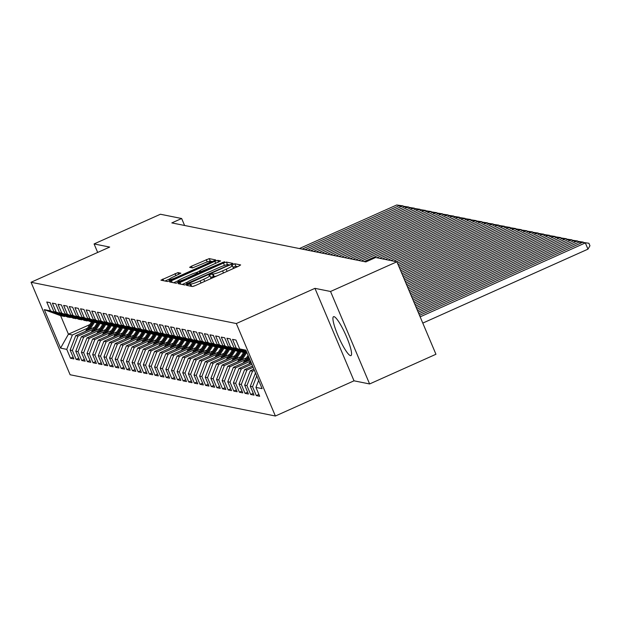 <?xml version="1.0" encoding="UTF-8"?>
<svg xmlns="http://www.w3.org/2000/svg" width="621" height="621" viewBox="0 0 621 621"><rect width="100%" height="100%" fill="white"/><g stroke="black" fill="none" stroke-linecap="round" stroke-linejoin="round"><path stroke-width="0.93" d="M187.837 284.511L186.533 285.342L192.401 286.522L195.367 285.559L238.782 266.122L240.645 264.934L234.769 263.754L231.354 265.237L232.153 265.415A8.585 1.032 -22.9 0 1 232.347 265.532A8.585 1.032 -22.9 0 1 226.207 269.227L222.59 270.849A8.585 1.032 -22.9 0 1 213.096 273.946L210.263 274.474L208.92 275.282L209.719 275.46A8.585 1.032 -22.9 0 1 209.914 275.569A8.585 1.032 -22.9 0 1 203.773 279.264L200.156 280.886A8.585 1.032 -22.9 0 1 190.67 283.983L187.837 284.511M237.672 266.626L235.825 266.254L233.069 267.255M216.853 275.941A8.585 1.032 -22.9 0 1 214.152 276.446L210.643 277.3M350.485 355.639A21.316 3.672 -114.1 0 0 350.958 355.6A21.316 3.672 -114.1 0 0 346.13 335.837A21.316 3.672 -114.1 0 0 334.013 316.648A21.316 3.672 -114.1 0 0 333.539 316.687A21.316 3.672 -114.1 0 0 338.367 336.458A21.316 3.672 -114.1 0 0 350.485 355.639M177.994 272.596L160.932 280.172L167.507 281.523L170.472 280.552L215.805 259.966L209.223 258.615L191.547 266.168L189.63 267.325L192.479 267.923L202.741 263.692A7.173 0.862 -22.9 0 1 210.83 261.193A7.173 0.862 -22.9 0 1 205.698 264.282L177.117 277.075A7.173 0.862 -22.9 0 1 169.028 279.574A7.173 0.862 -22.9 0 1 174.159 276.485L180.843 273.193L177.994 272.596L178.763 274.42M171.823 222.908L365.831 261.915L375.666 257.521L396.889 261.783L330.543 291.482L314.948 288.346L236.322 323.541L31.05 282.268L109.676 247.073L94.082 243.937L160.428 214.245L181.65 218.514L171.823 222.908M180.036 282.47L178.173 283.665L184.693 284.977L187.658 284.007L232.991 263.42L226.409 262.07L223.451 263.04L180.036 282.47L180.758 284.185M176.1 283.246L169.58 281.934L171.443 280.746L214.85 261.317L217.816 260.346L220.672 260.944L201.142 269.98L199.225 271.129L201.134 271.54L224.546 261.713L176.1 283.246M236.322 323.541L275.382 416.016L70.111 374.75L31.05 282.268M258.903 394.436L256.302 395.6L259.679 396.276L255.93 387.403L262.124 388.653L245.862 350.159L239.675 348.917L235.926 340.044L232.549 339.361L236.29 348.234L234.039 347.783L230.29 338.911L226.913 338.228L230.663 347.1L228.412 346.65L224.662 337.777L221.286 337.102L225.035 345.975L222.784 345.517L219.034 336.644L215.658 335.969L219.407 344.841L217.148 344.391L213.407 335.511L210.022 334.835L213.771 343.708L211.52 343.258L207.771 334.385L204.394 333.702L208.144 342.575L205.893 342.124L202.143 333.252L198.767 332.569L202.516 341.441L200.265 340.991L196.515 332.119L193.139 331.443L196.88 340.316L194.629 339.858L190.88 330.985L187.503 330.31L191.252 339.182L189.001 338.724L185.252 329.852L181.875 329.177L185.625 338.049L183.374 337.599L179.624 328.726L176.248 328.043L179.997 336.916L177.738 336.466L173.996 327.593L170.612 326.91L174.361 335.782L172.11 335.332L168.361 326.46L164.984 325.777L168.733 334.649L166.482 334.199L162.733 325.326L159.356 324.651L163.106 333.524L160.855 333.066L157.105 324.193L153.729 323.518L157.47 332.39L155.219 331.94L151.47 323.06L148.093 322.384L151.842 331.257L149.591 330.807L145.842 321.934L142.465 321.251L146.214 330.124L143.963 329.673L140.214 320.801L136.837 320.118L140.587 328.99L138.328 328.54L134.586 319.668L131.202 318.992L134.951 327.865L132.7 327.407L128.951 318.534L125.574 317.859L129.323 326.731L127.072 326.273L123.323 317.401L119.946 316.726L123.695 325.598L121.444 325.148L117.695 316.275L114.318 315.592L118.06 324.465L115.809 324.015L112.059 315.142L108.683 314.459L112.432 323.331L110.181 322.881L106.432 314.009L103.055 313.326L106.804 322.198L104.553 321.748L100.804 312.875L97.427 312.2L101.176 321.073L98.918 320.615L95.176 311.742L91.792 311.067L95.541 319.939L93.29 319.489L89.54 310.609L86.164 309.933L89.913 318.806L87.662 318.356L83.913 309.483L80.536 308.8L84.285 317.673L82.034 317.222L78.285 308.35L74.908 307.667L78.65 316.539L76.399 316.089L72.657 307.216L69.273 306.541L73.022 315.414L70.771 314.956L67.021 306.083L63.645 305.408L67.394 314.28L65.143 313.822L61.394 304.95L58.017 304.274L61.766 313.147L59.515 312.697L55.766 303.824L52.389 303.141L56.131 312.014L53.88 311.563L50.13 302.691L46.754 302.008L50.503 310.88L64.553 316.477L60.617 315.685L68.426 334.183L72.37 334.975L87.53 328.191M256.302 395.6L252.553 386.728L250.302 386.27L255.487 372.949M253.267 393.303L250.667 394.467L254.051 395.142L250.302 386.27M250.667 394.467L246.925 385.594L244.674 385.144L250.279 370.745L253.88 369.13M247.639 392.169L245.039 393.334L248.416 394.017L244.674 385.144M245.039 393.334L241.29 384.461L239.038 384.011L244.643 369.611L252.584 366.064M242.011 391.036L239.411 392.2L242.788 392.883L239.038 384.011M239.411 392.2L235.662 383.328L233.411 382.878L239.015 368.478L251.28 362.99M236.376 389.91L233.783 391.075L237.16 391.75L233.411 382.878M233.783 391.075L230.034 382.202L227.783 381.744L233.387 367.353L249.984 359.916M230.748 388.777L228.148 389.941L231.524 390.617L227.783 381.744M228.148 389.941L224.398 381.069L222.147 380.611L227.76 366.219L246.49 357.828M225.12 387.644L222.52 388.808L225.897 389.483L222.147 380.611M222.52 388.808L218.771 379.936L216.519 379.485L222.124 365.086L240.863 356.702M219.492 386.51L216.892 387.675L220.269 388.358L216.519 379.485M216.892 387.675L213.143 378.802L210.892 378.352L216.496 363.953L235.227 355.569M213.857 385.377L211.256 386.541L214.641 387.225L210.892 378.352M211.256 386.541L207.515 377.669L205.264 377.219L210.868 362.819L229.599 354.436M208.229 384.252L205.629 385.408L209.005 386.091L205.264 377.219M205.629 385.408L201.879 376.536L199.628 376.085L205.233 361.686L223.971 353.302M202.601 383.118L200.001 384.283L203.377 384.958L199.628 376.085M200.001 384.283L196.252 375.41L194 374.952L199.605 360.56L218.344 352.169M196.973 381.985L194.373 383.149L197.75 383.825L194 374.952M194.373 383.149L190.624 374.277L188.373 373.819L193.977 359.427L212.708 351.044M191.338 380.852L188.737 382.016L192.122 382.691L188.373 373.819M188.737 382.016L184.996 373.143L182.737 372.693L188.349 358.294L207.08 349.91M185.71 379.718L183.11 380.883L186.486 381.566L182.737 372.693M183.11 380.883L179.36 372.01L177.109 371.56L182.714 357.16L201.452 348.777M180.082 378.585L177.482 379.749L180.858 380.432L177.109 371.56M177.482 379.749L173.733 370.877L171.481 370.426L177.086 356.027L195.817 347.644M174.447 377.459L171.854 378.624L175.231 379.299L171.481 370.426M171.854 378.624L168.105 369.751L165.854 369.293L171.458 354.901L190.189 346.51M168.819 376.326L166.218 377.49L169.595 378.166L165.854 369.293M166.218 377.49L162.469 368.618L160.218 368.16L165.823 353.768L184.561 345.377M163.191 375.193L160.591 376.357L163.967 377.032L160.218 368.16M160.591 376.357L156.841 367.485L154.59 367.034L160.195 352.635L178.933 344.251M157.563 374.059L154.963 375.224L158.339 375.907L154.59 367.034M154.963 375.224L151.214 366.351L148.962 365.901L154.567 351.502L173.298 343.118M151.928 372.926L149.327 374.09L152.712 374.774L148.962 365.901M149.327 374.09L145.586 365.218L143.327 364.768L148.939 350.368L167.67 341.985M146.3 371.8L143.699 372.957L147.076 373.64L143.327 364.768M143.699 372.957L139.95 364.085L137.699 363.634L143.304 349.235L162.042 340.851M140.672 370.667L138.072 371.832L141.448 372.507L137.699 363.634M138.072 371.832L134.322 362.959L132.071 362.501L137.676 348.109L156.407 339.718M135.036 369.534L132.444 370.698L135.82 371.374L132.071 362.501M132.444 370.698L128.694 361.826L126.443 361.368L132.048 346.976L150.779 338.592M129.409 368.4L126.808 369.565L130.185 370.24L126.443 361.368M126.808 369.565L123.059 360.692L120.808 360.242L126.412 345.843L145.151 337.459M123.781 367.267L121.18 368.432L124.557 369.115L120.808 360.242M121.18 368.432L117.431 359.559L115.18 359.109L120.784 344.709L139.523 336.326M118.153 366.134L115.553 367.298L118.929 367.981L115.18 359.109M115.553 367.298L111.803 358.426L109.552 357.975L115.157 343.576L133.888 335.193M112.517 365.008L109.917 366.173L113.301 366.848L109.552 357.975M109.917 366.173L106.175 357.3L103.917 356.842L109.529 342.45L128.26 334.059M106.89 363.875L104.289 365.039L107.666 365.715L103.917 356.842M104.289 365.039L100.54 356.167L98.289 355.709L103.893 341.317L122.632 332.926M101.262 362.742L98.661 363.906L102.038 364.581L98.289 355.709M98.661 363.906L94.912 355.033L92.661 354.583L98.265 340.184L116.996 331.8M95.626 361.608L93.034 362.773L96.41 363.456L92.661 354.583M93.034 362.773L89.284 353.9L87.033 353.45L92.638 339.05L111.369 330.667M89.998 360.475L87.398 361.639L90.775 362.322L87.033 353.45M87.398 361.639L83.649 352.767L81.398 352.317L87.002 337.917L105.741 329.534M84.371 359.349L81.77 360.506L85.147 361.189L81.398 352.317M81.77 360.506L78.021 351.633L75.77 351.183L81.374 336.784L100.113 328.4M78.743 358.216L76.142 359.38L79.519 360.056L75.77 351.183M76.142 359.38L72.393 350.508L70.142 350.05L75.746 335.658L94.477 327.267M73.107 357.083L70.507 358.247L73.891 358.922L70.142 350.05M70.507 358.247L66.765 349.375L60.571 348.125L44.308 309.638L50.503 310.88M70.973 317.261L67.93 317.16L53.88 311.563M56.131 312.014L70.189 317.61M89.843 324.597L68.426 334.183L60.571 348.125M66.765 349.375L72.37 334.975M76.6 318.394L73.565 318.294L59.515 312.697M61.766 313.147L75.816 318.744M75.746 335.658L77.998 336.108L93.158 329.324M72.393 350.508L77.998 336.108M82.236 319.52L79.193 319.427L65.143 313.822M67.394 314.28L81.444 319.877M81.374 336.784L83.625 337.242L98.786 330.457M78.021 351.633L83.625 337.242M87.864 320.653L84.821 320.552L70.771 314.956M73.022 315.414L87.072 321.01M87.002 337.917L89.261 338.375L104.421 331.583M83.649 352.767L89.261 338.375M93.492 321.787L90.456 321.686L76.399 316.089M78.65 316.539L92.708 322.144M92.638 339.05L94.889 339.501L110.049 332.716M89.284 353.9L94.889 339.501M99.119 322.92L96.084 322.819L82.034 317.222M84.285 317.673L98.335 323.269M98.265 340.184L100.517 340.634L115.677 333.85M94.912 355.033L100.517 340.634M104.755 324.053L101.712 323.952L87.662 318.356M89.913 318.806L103.963 324.403M103.893 341.317L106.144 341.767L121.305 334.983M100.54 356.167L106.144 341.767M110.383 325.187L107.34 325.086L93.29 319.489M95.541 319.939L109.599 325.536M109.529 342.45L111.78 342.901L126.94 336.116M106.175 357.3L111.78 342.901M116.011 326.312L112.975 326.219L98.918 320.615M101.176 321.073L115.227 326.669M115.157 343.576L117.408 344.034L132.568 337.242M111.803 358.426L117.408 344.034M121.646 327.446L118.603 327.345L104.553 321.748M106.804 322.198L120.854 327.803M120.784 344.709L123.036 345.16L138.196 338.375M117.431 359.559L123.036 345.16M127.274 328.579L124.231 328.478L110.181 322.881M112.432 323.331L126.482 328.928M126.412 345.843L128.671 346.293L143.831 339.508M123.059 360.692L128.671 346.293M132.902 329.712L129.867 329.611L115.809 324.015M118.06 324.465L132.118 330.061M132.048 346.976L134.299 347.426L149.459 340.642M128.694 361.826L134.299 347.426M138.53 330.846L135.494 330.745L121.444 325.148M123.695 325.598L137.746 331.195M137.676 348.109L139.927 348.56L155.087 341.775M134.322 362.959L139.927 348.56M144.165 331.971L141.122 331.878L127.072 326.273M129.323 326.731L143.373 332.328M143.304 349.235L145.555 349.693L160.715 342.908M139.95 364.085L145.555 349.693M149.793 333.104L146.75 333.003L132.7 327.407M134.951 327.865L149.001 333.461M148.939 350.368L151.19 350.826L166.35 344.034M145.586 365.218L151.19 350.826M155.421 334.238L152.386 334.137L138.328 328.54M140.587 328.99L154.637 334.595M154.567 351.502L156.818 351.952L171.978 345.167M151.214 366.351L156.818 351.952M161.056 335.371L158.013 335.27L143.963 329.673M146.214 330.124L160.265 335.72M160.195 352.635L162.446 353.085L177.606 346.301M156.841 367.485L162.446 353.085M166.684 336.504L163.641 336.403L149.591 330.807M151.842 331.257L165.892 336.854M165.823 353.768L168.081 354.218L183.242 347.434M162.469 368.618L168.081 354.218M172.312 337.638L169.277 337.537L155.219 331.94M157.47 332.39L171.528 337.987M171.458 354.901L173.709 355.352L188.869 348.567M168.105 369.751L173.709 355.352M177.94 338.763L174.905 338.67L160.855 333.066M163.106 333.524L177.156 339.12M177.086 356.027L179.337 356.485L194.497 349.693M173.733 370.877L179.337 356.485M183.575 339.897L180.532 339.796L166.482 334.199M168.733 334.649L182.784 340.254M182.714 357.16L184.965 357.611L200.125 350.826M179.36 372.01L184.965 357.611M189.203 341.03L186.16 340.929L172.11 335.332M174.361 335.782L188.411 341.379M188.349 358.294L190.6 358.744L205.761 351.96M184.996 373.143L190.6 358.744M194.831 342.163L191.796 342.062L177.738 336.466M179.997 336.916L194.047 342.513M193.977 359.427L196.228 359.877L211.388 353.093M190.624 374.277L196.228 359.877M200.467 343.297L197.424 343.196L183.374 337.599M185.625 338.049L199.675 343.646M199.605 360.56L201.856 361.011L217.016 354.226M196.252 375.41L201.856 361.011M206.094 344.422L203.051 344.329L189.001 338.724M191.252 339.182L205.303 344.779M205.233 361.686L207.492 362.144L222.652 355.359M201.879 376.536L207.492 362.144M211.722 345.555L208.679 345.455L194.629 339.858M196.88 340.316L210.938 345.913M210.868 362.819L213.119 363.277L228.28 356.485M207.515 377.669L213.119 363.277M217.35 346.689L214.315 346.588L200.265 340.991M202.516 341.441L216.566 347.046M216.496 363.953L218.747 364.403L233.907 357.618M213.143 378.802L218.747 364.403M222.986 347.822L219.943 347.721L205.893 342.124M208.144 342.575L222.194 348.171M222.124 365.086L224.375 365.536L239.535 358.752M218.771 379.936L224.375 365.536M228.613 348.955L225.57 348.855L211.52 343.258M213.771 343.708L227.822 349.305M227.76 366.219L230.011 366.669L245.171 359.885M224.398 381.069L230.011 366.669M234.241 350.089L231.206 349.988L217.148 344.391M219.407 344.841L233.457 350.438M233.387 367.353L235.638 367.803L250.504 361.15M230.034 382.202L235.638 367.803M239.877 351.214L236.834 351.113L222.784 345.517M225.035 345.975L239.085 351.571M239.015 368.478L241.266 368.936L251.8 364.216M235.662 383.328L241.266 368.936M245.505 352.348L242.462 352.247L228.412 346.65M230.663 347.1L244.713 352.705M244.643 369.611L246.894 370.062L253.096 367.29M241.29 384.461L246.894 370.062M234.039 347.783L247.049 352.969M236.29 348.234L246.824 352.433M250.279 370.745L252.53 371.195L254.4 370.357M246.925 385.594L252.53 371.195M239.675 348.917L246.483 351.626M252.553 386.728L256.752 375.938M184.6 225.477L181.65 218.514M94.082 243.937L97.676 252.444M314.948 288.346L354.017 380.82L369.611 383.957L330.543 291.482M369.611 383.957L435.95 354.265L396.889 261.783M354.017 380.82L275.382 416.016M65.345 316.128L64.553 316.477M60.617 315.685L44.308 309.638M255.93 387.403L258.647 380.425M192.223 286.491A8.585 1.032 -22.9 0 0 194.132 286.064M210.247 278.899A8.585 1.032 -22.9 0 0 210.969 278.068L209.914 275.569M232.673 268.854A8.585 1.032 -22.9 0 0 233.403 268.031L232.347 265.532M187.193 282.237L182.201 284.472M227.651 264.608L225.741 265.035M229.956 265.074L229.025 264.888M187.464 283.339L227.651 265.609L228.994 264.794L228.148 264.608A8.585 1.032 -22.9 0 0 218.662 267.713L192.611 279.372A8.585 1.032 -22.9 0 0 186.471 283.067A8.585 1.032 -22.9 0 0 186.665 283.184L187.728 283.976M173.608 282.749L178.111 280.731M196.042 272.704L199.279 271.261M182.877 278.154A7.173 0.862 -22.9 0 0 177.738 281.243A7.173 0.862 -22.9 0 0 185.826 278.751L197.757 273.054L195.91 272.681L192.945 273.651L182.877 278.154M212.77 261.62L210.845 261.231M169.401 279.054L165.015 281.018M422.785 323.091L587.971 249.153L585.331 242.904L420.145 316.842M419.493 315.305L582.514 242.337L588.894 243.261L589.95 245.761L587.971 249.153M588.894 243.261L582.514 242.337M580.348 243.308L579.703 241.771L418.849 313.768M418.197 312.231L576.886 241.204L583.398 242.438M583.266 242.128L576.886 241.204M574.72 242.174L574.068 240.637L417.553 310.694M416.901 309.165L571.258 240.071L577.763 241.313M577.631 240.995L571.258 240.071M569.092 241.041L568.44 239.504L416.249 307.628M415.604 306.091L565.622 238.938L572.135 240.18M572.003 239.869L565.622 238.938M563.457 239.908L562.812 238.371L414.952 304.554M248.811 364.092L250.589 361.344M414.308 303.017L559.995 237.812L566.507 239.046M251.063 362.478L250.511 363.332M566.375 238.736L559.995 237.812M557.829 238.775L557.177 237.245L413.656 301.488M247.655 360.964L249.331 358.364M243.184 362.959L248.066 355.383M413.012 299.951L554.367 236.679L560.879 237.913M245.955 361.725L248.85 357.23M248.547 356.516L244.884 362.206M560.747 237.602L554.367 236.679M552.201 237.649L551.549 236.112L412.36 298.414M242.019 359.831L246.568 352.775M237.556 361.833L243.579 352.472M411.715 296.877L548.739 235.545L555.244 236.78M240.327 360.591L245.605 352.394M244.651 352.689L239.256 361.073M555.112 236.469L548.739 235.545M546.565 236.516L545.921 234.979L411.063 295.34M236.391 358.697L240.94 351.641M231.928 360.7L237.952 351.339M410.411 293.803L543.103 234.412L549.616 235.654M234.691 359.458L239.978 351.261M239.023 351.556L233.62 359.939M549.484 235.336L543.103 234.412M540.938 235.382L540.293 233.845L409.767 292.274M230.764 357.564L235.305 350.508M226.292 359.567L232.324 350.213M409.115 290.737L537.476 233.279L543.988 234.521M229.064 358.325L234.35 350.128M233.395 350.423L227.992 358.806M543.856 234.21L537.476 233.279M535.31 234.249L534.658 232.712L408.471 289.2M225.136 356.438L229.677 349.375M220.665 358.433L226.688 349.08M407.818 287.663L531.848 232.145L538.353 233.387M223.436 357.191L228.714 348.994M227.76 349.297L222.365 357.673M538.221 233.077L531.848 232.145M529.682 233.116L529.03 231.586L407.174 286.126M219.5 355.305L224.049 348.249M215.037 357.3L221.06 347.946M406.522 284.589L526.212 231.02L532.725 232.254M217.808 356.066L223.086 347.861M222.132 348.164L216.729 356.539M532.593 231.944L526.212 231.02M524.046 231.99L523.402 230.453L405.87 283.06M213.872 354.172L218.421 347.116M209.409 356.175L215.433 346.813M405.226 281.523L520.584 229.886L527.097 231.121M212.172 354.933L217.459 346.728M216.504 347.03L211.101 355.414M526.965 230.81L520.584 229.886M518.419 230.857L517.767 229.32L404.574 279.986M208.245 353.038L212.786 345.982M203.773 355.041L209.805 345.68M403.929 278.449L514.956 228.753L521.469 229.987M206.545 353.799L211.823 345.602M210.868 345.897L205.473 354.28M521.337 229.677L514.956 228.753M512.791 229.723L512.139 228.186L403.277 276.912M202.609 351.905L207.158 344.849M198.146 353.908L204.169 344.554M402.633 275.375L509.329 227.62L515.834 228.862M200.917 352.666L206.195 344.469M205.24 344.764L199.846 353.147M515.702 228.544L509.329 227.62M507.155 228.59L506.511 227.053L401.981 273.845M196.981 350.772L201.53 343.716M192.518 352.775L198.541 343.421M401.329 272.308L503.693 226.486L510.206 227.728M195.281 351.533L200.567 343.335M199.613 343.63L194.21 352.014M510.074 227.418L503.693 226.486M501.527 227.457L500.883 225.92L400.685 270.772M191.353 349.646L195.894 342.59M186.882 351.641L192.914 342.287M400.033 269.235L498.065 225.361L504.578 226.595M189.653 350.407L194.94 342.202M193.985 342.505L188.582 350.881M504.446 226.285L498.065 225.361M495.9 226.323L495.248 224.794L399.388 267.698M185.726 348.513L190.267 341.457M181.254 350.508L187.278 341.154M398.736 266.168L492.437 224.228L498.942 225.462M184.026 349.274L189.304 341.069M188.349 341.371L182.954 349.755M498.81 225.151L492.437 224.228M490.272 225.198L489.62 223.661L398.092 264.631M180.09 347.38L184.639 340.324M175.627 349.382L181.65 340.021M397.44 263.094L486.802 223.094L493.315 224.328M178.398 348.14L183.676 339.943M182.721 340.238L177.327 348.622M493.183 224.018L486.802 223.094M484.636 224.065L483.992 222.528L396.47 261.705M174.462 346.246L179.011 339.19M169.999 348.249L176.022 338.887M393.66 261.138L481.174 221.961L487.687 223.203M172.762 347.007L178.048 338.81M177.094 339.105L171.691 347.488M487.555 222.885L481.174 221.961M479.008 222.931L478.364 221.394L390.842 260.572M168.834 345.113L173.375 338.057M164.363 347.116L170.395 337.762M388.024 260.005L475.546 220.828L482.059 222.07M167.134 345.874L172.413 337.677M171.458 337.971L166.063 346.355M481.927 221.759L475.546 220.828M473.381 221.798L472.728 220.261L385.214 259.438M163.199 343.987L167.748 336.924M158.735 345.982L164.759 336.629M382.396 258.872L469.918 219.694L476.423 220.936M161.507 344.74L166.785 336.543M165.83 336.846L160.435 345.222M476.291 220.626L469.918 219.694M467.753 220.665L467.101 219.135L379.578 258.305M157.571 342.854L162.12 335.798M153.108 344.849L159.131 335.495M376.768 257.738L464.283 218.569L470.796 219.803M155.879 343.615L161.157 335.41M160.202 335.713L154.8 344.088M470.664 219.492L464.283 218.569M462.117 219.539L461.473 218.002L364.123 261.573M151.943 341.721L156.492 334.665M147.472 343.724L153.503 334.362M361.306 261.006L458.655 217.435L465.168 218.67M150.243 342.481L155.529 334.277M154.575 334.579L149.172 342.963M465.036 218.359L458.655 217.435M456.489 218.406L455.837 216.869L358.496 260.44M146.315 340.587L150.856 333.531M141.844 342.59L147.868 333.229M355.678 259.873L453.027 216.302L459.532 217.536M144.615 341.348L149.894 333.151M148.939 333.446L143.544 341.829M459.408 217.226L453.027 216.302M450.862 217.272L450.209 215.735L352.86 259.306M140.68 339.454L145.229 332.398M136.216 341.457L142.24 332.103M350.05 258.74L447.392 215.169L453.904 216.411M138.988 340.215L144.266 332.018M143.311 332.313L137.916 340.696M453.772 216.092L447.392 215.169M445.226 216.139L444.582 214.602L347.232 258.181M135.052 338.321L139.601 331.265M130.589 340.324L136.612 330.97M344.414 257.614L441.764 214.035L448.277 215.277M133.352 339.082L138.638 330.884M137.683 331.179L132.281 339.563M448.145 214.967L441.764 214.035M439.598 215.006L438.954 213.469L341.604 257.047M129.424 337.195L133.965 330.139M124.953 339.19L130.984 329.836M338.787 256.481L436.136 212.91L442.649 214.144M127.724 337.956L133.01 329.751M132.048 330.054L126.653 338.429M442.517 213.834L436.136 212.91M433.97 213.872L433.318 212.343L335.977 255.914M123.796 336.062L128.337 329.006M119.325 338.057L125.349 328.703M333.159 255.347L430.508 211.777L437.013 213.011M122.096 336.823L127.375 328.618M126.42 328.92L121.025 337.304M436.881 212.7L430.508 211.777M428.343 212.747L427.69 211.21L330.341 254.781M118.161 334.929L122.71 327.872M113.697 336.931L119.721 327.57M327.531 254.214L424.873 210.643L431.385 211.877M116.469 335.689L121.747 327.492M120.792 327.787L115.39 336.171M431.253 211.567L424.873 210.643M422.707 211.614L422.063 210.077L324.713 253.647M112.533 333.795L117.082 326.739M108.062 335.798L114.093 326.436M321.895 253.081L419.245 209.51L425.758 210.752M110.833 334.556L116.119 326.359M115.164 326.654L109.762 335.037M425.626 210.434L419.245 209.51M417.079 210.48L416.427 208.943L319.085 252.514M106.905 332.662L111.446 325.606M102.434 334.665L108.465 325.311M316.268 251.955L413.617 208.377L420.13 209.619M105.205 333.423L110.484 325.225M109.529 325.52L104.134 333.904M419.998 209.308L413.617 208.377M411.451 209.347L410.799 207.81L313.45 251.389M101.27 331.536L105.818 324.473M96.806 333.531L102.83 324.178M310.64 250.822L407.989 207.243L414.494 208.485M99.577 332.289L104.856 324.092M103.901 324.395L98.506 332.771M414.362 208.175L407.989 207.243M405.816 208.214L405.171 206.684L307.822 250.255M95.642 330.403L100.191 323.347M91.178 332.398L97.202 323.044M305.012 249.689L402.354 206.118L408.866 207.352M93.942 331.164L99.228 322.959M98.273 323.262L92.871 331.637M408.734 207.041L402.354 206.118M400.188 207.088L399.544 205.551L302.194 249.122M90.014 329.27L94.555 322.214M85.543 331.272L91.574 321.911M299.376 248.555L396.726 204.984L403.239 206.219M88.314 330.03L93.6 321.825M92.638 322.128L87.243 330.512M403.107 205.908L396.726 204.984M191.679 286.382L190.67 283.983M201.057 283.013L200.156 280.886M204.674 281.391L203.773 279.264M213.399 276.291L212.343 273.791M214.152 276.446L213.096 273.946M223.482 272.968L222.59 270.849M227.1 271.354L226.207 269.227M235.825 266.254L234.769 263.754M190.919 286.227L189.91 283.836M224.46 265.431L223.451 263.04M227.465 264.569L226.409 262.07M189.715 283.083L189.537 282.664M227.822 266.029L227.651 265.609M228.994 264.794L229.242 265.392L228.978 264.849M187.115 284.239L186.665 283.184M172.164 282.454L171.443 280.746M215.751 263.436L214.85 261.317M218.592 262.171L217.816 260.346M200.016 272.898L199.287 271.167M201.445 272.262L201.134 271.54M204.278 270.997L204.099 270.57M222.605 262.792L222.427 262.365M186.005 279.171L185.826 278.751M196.081 274.668L195.902 274.241M198.068 273.776L197.804 273.155M177.296 277.502L177.117 277.075M205.877 264.701L205.698 264.282M192.269 267.884L191.547 266.168M207.235 261.899L206.257 259.586M210.271 261.092L209.223 258.615M163.571 280.731L162.849 279.015M175.922 275.693L175.029 273.566M186.991 284.294L186.471 283.067M199.978 272.922L199.225 271.129M178.312 282.602L177.738 281.243M198.099 273.76L197.82 273.085M169.595 280.917L169.028 279.574M211.287 262.279L210.83 261.193"/></g></svg>
